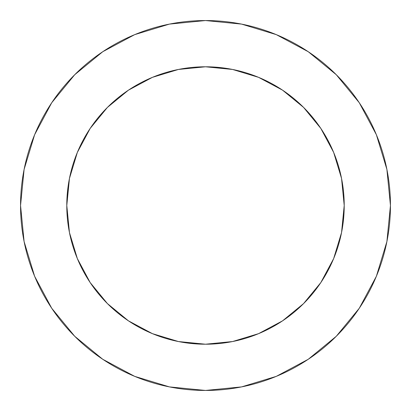 <?xml version="1.0" encoding="UTF-8"?>
<svg xmlns="http://www.w3.org/2000/svg" width="411" height="411" viewBox="0 0 411 411"><rect width="100%" height="100%" fill="white"/><g stroke="black" fill="none" stroke-linecap="round" stroke-linejoin="round"><path stroke-width="0.62" d="M344.213 205.5L341.546 178.441L333.655 152.419L320.837 128.438L303.585 107.415L282.562 90.163L258.581 77.345L232.559 69.454L205.5 66.788L178.441 69.454L152.419 77.345L128.438 90.163L107.415 107.415L90.163 128.438L77.345 152.419L69.454 178.441L66.788 205.5L69.454 232.559L77.345 258.581L90.163 282.562L107.415 303.585L128.438 320.837L152.419 333.655L178.441 341.546L205.5 344.213L232.559 341.546L258.581 333.655L282.562 320.837L303.585 303.585L320.837 282.562L333.655 258.581L341.546 232.559L344.213 205.5A138.713 138.713 0 0 1 205.5 344.213A138.713 138.713 0 0 1 66.788 205.5A138.713 138.713 0 0 1 205.5 66.788A138.713 138.713 0 0 1 344.213 205.5L343.026 223.599M20.55 205.5A184.95 184.95 0 0 1 205.5 20.55A184.95 184.95 0 0 1 390.45 205.5A184.95 184.95 0 0 1 205.5 390.45A184.95 184.95 0 0 1 20.55 205.5L24.105 241.581L34.627 276.279L51.719 308.255L74.72 336.28L102.745 359.281L134.721 376.373L169.419 386.895L205.5 390.45L241.581 386.895L276.279 376.373L308.255 359.281L336.28 336.28L359.281 308.255L376.373 276.279L386.895 241.581L390.45 205.5L386.895 169.419L376.373 134.721L359.281 102.745L336.28 74.72L308.255 51.719L276.279 34.627L241.581 24.105L205.5 20.55L169.419 24.105L134.721 34.627L102.745 51.719L74.72 74.72L51.719 102.745L34.627 134.721L24.105 169.419L20.55 205.5M205.5 344.213L180.013 341.849M66.788 205.5L69.151 180.013M205.5 66.788L223.599 67.974M359.281 102.745L336.28 74.72L308.301 51.755M102.745 51.719L74.72 74.72L51.755 102.699M51.719 308.255L74.72 336.28L102.699 359.245M308.255 359.281L336.28 336.28L359.245 308.301"/></g></svg>
